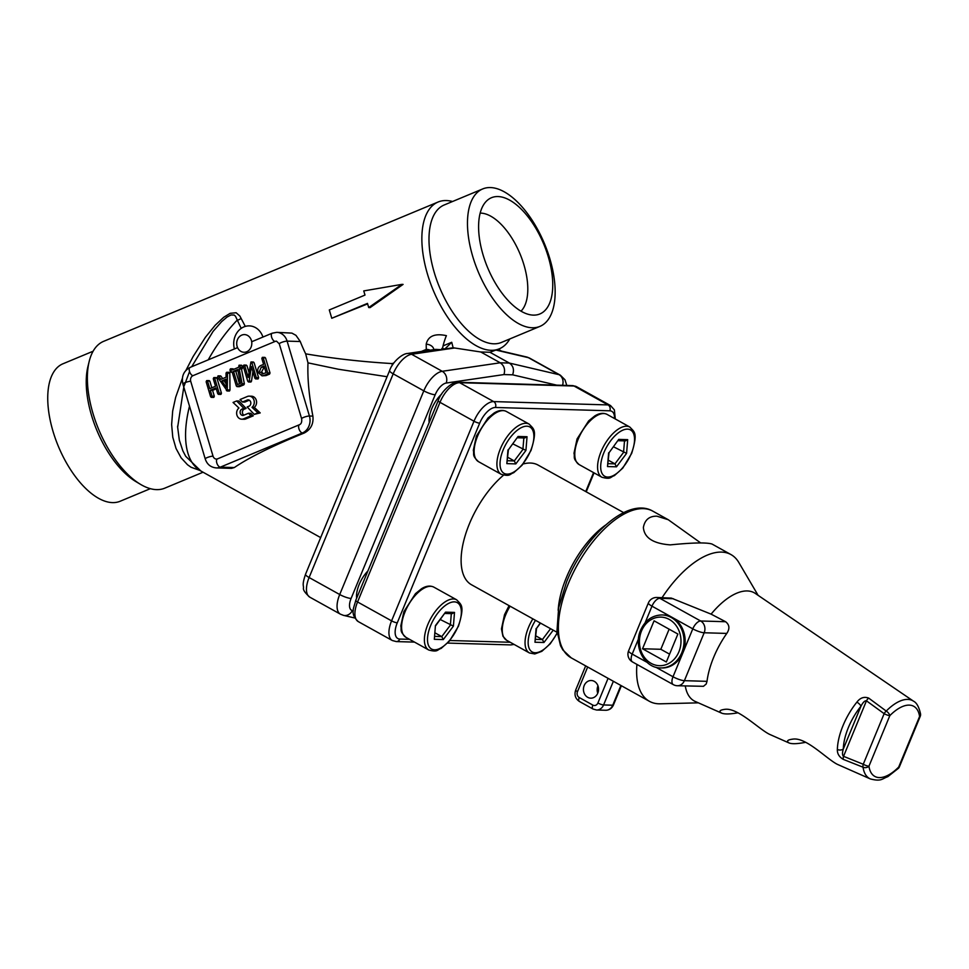 <?xml version="1.0" encoding="UTF-8"?>
<svg xmlns="http://www.w3.org/2000/svg" width="969" height="969" viewBox="0 0 969 969"><rect width="100%" height="100%" fill="white"/><g stroke="black" fill="none" stroke-linecap="round" stroke-linejoin="round"><path stroke-width="1.45" d="M234.389 348.949A17.672 15.116 91.7 0 1 249.348 325.887A17.672 15.116 91.7 0 1 262.938 337.055M251.395 340.446A8.842 7.558 -88.3 0 0 241.778 335.104A8.842 7.558 -88.3 0 0 237.114 346.393A8.842 7.558 -88.3 0 0 246.732 351.747A8.842 7.558 -88.3 0 0 251.395 340.446M661.718 667.968A26.514 22.675 -88.3 0 0 682.903 652.815A26.514 22.675 -88.3 0 0 672.389 617.507A26.514 22.675 -88.3 0 0 663.268 614.976L662.118 614.94A26.514 22.675 91.7 0 1 681.752 652.779A26.514 22.675 91.7 0 1 660.579 667.932L661.718 667.968M758.109 595.341L738.802 562.468A83.94 39.753 119.1 0 0 730.965 554.571A83.94 39.753 119.1 0 0 662.093 597.631M636.924 664.407A83.94 39.753 119.1 0 0 649.412 701.314A83.94 39.753 119.1 0 0 660.252 703.809L698.383 702.84M700.333 542.676L668.259 519.723L656.885 516.174C649.315 516.041 644.809 519.796 643.38 527.439C644.215 537.771 653.167 543.585 670.257 544.881C692.774 542.628 706.692 542.349 712.033 544.045L730.965 554.571M805.614 742.315C797.475 743.913 791.952 744.119 789.032 742.957C786.065 740.994 787.603 739.686 793.635 739.032C806.838 737.857 826.666 758.897 837.264 764.299L870.332 778.919A44.501 21.076 -60.9 0 1 863.04 767.206L843.345 759.405C839.154 756.946 837.155 753.64 837.361 749.473A4.421 2.883 1.6 0 0 843.296 749.049C842.17 752.877 842.243 755.311 843.539 756.329L863.258 764.262L884.152 713.668L866.456 700.817C864.869 700.478 863.064 702.246 861.005 706.135A4.421 1.332 -141.1 0 0 856.899 702.125C860.206 697.777 864.118 696.42 868.66 698.08L886.223 711.064A4.421 1.974 44.6 0 1 889.833 715.631L868.951 766.213A4.421 3.307 171.8 0 1 863.04 767.206A4.421 2.18 -68.2 0 1 863.258 764.262A4.421 0.933 -157.6 0 0 868.951 766.213A40.104 18.992 119.1 0 0 898.687 767.085L919.581 716.491A4.421 3.307 -8.2 0 0 920.55 713.971C919.024 706.995 916.686 702.731 913.525 701.193L755.323 593.44A61.859 29.288 119.1 0 0 711.101 614.14L725.611 621.723C729.536 624.811 729.936 628.711 726.786 633.423A59.727 28.283 119.1 0 0 707.007 681.34L706.195 684.017L703.47 686.306L677.331 685.737A8.842 7.558 91.7 0 0 684.393 680.674L707.007 681.34M685.277 685.967A61.859 29.288 119.1 0 0 695.282 701.471L721.578 713.111C724.533 714.335 729.996 714.226 737.966 712.796M789.032 742.957L769.604 734.357C759.03 729.257 738.548 708.218 725.563 709.26C719.834 709.902 718.501 711.185 721.578 713.111M673.285 598.709L659.853 598.321A8.842 7.558 91.7 0 0 656.812 597.473L671.335 598.103L711.101 614.14M666.345 661.997L677.876 634.041L654.075 620.814L642.532 648.758L666.345 661.997M669.131 629.184L660.834 649.291L642.532 648.758M660.834 649.291L669.579 654.148M597.8 693.114A8.842 7.558 -88.3 0 0 591.247 680.504A8.842 7.558 -88.3 0 0 583.653 687.287A8.842 7.558 -88.3 0 0 587.698 697.317A8.842 7.558 -88.3 0 0 590.739 698.164A8.842 7.558 -88.3 0 0 597.8 693.114M597.97 685.846A8.842 7.558 -88.3 0 0 597.752 693.223M870.332 778.919C881.366 781.777 881.875 778.81 887.81 776.666L898.433 768.296A4.421 1.974 -135.4 0 0 898.687 767.085A4.421 0.933 -157.6 0 0 899.377 766.879L920.259 716.285A4.421 4.421 0 0 0 920.55 713.971M843.345 759.405A4.421 2.18 -67.9 0 1 843.539 756.329L866.456 700.817A4.421 1.974 -54.1 0 1 868.66 698.08M517.434 437.77L524.665 437.976L527.039 436.728L525.925 450.44L512.855 443.875M525.925 450.44L515.823 463.897L514.285 460.929L507.792 457.32M508.41 449.761L518.052 436.474L527.039 436.728M508.386 449.822L518.052 436.474M515.823 463.897L506.848 463.63L508.41 449.786M553.214 630.177L543.96 642.495L542.422 639.54L535.93 635.93M536.547 628.36L540.266 622.97M543.96 642.495L534.973 642.241L536.535 628.396L540.508 623.103M444.904 613.45L452.148 613.656L454.509 612.408L453.407 626.119L440.326 619.554M453.407 626.119L443.305 639.576L441.767 636.609L435.275 632.999M435.88 625.441L445.534 612.154L454.509 612.408M443.305 639.576L434.318 639.31L435.432 625.599L445.534 612.154M618.089 440.689L625.332 440.907L627.694 439.66L626.58 453.371L613.51 446.794M626.58 453.371L616.49 466.816L614.952 463.86L608.447 460.251M616.49 466.816L607.502 466.561L609.041 452.741L618.719 439.393L627.694 439.66M609.041 452.741L618.719 439.393M623.661 512.625L538.086 465.072A68.484 32.425 119.1 0 0 523.09 463.994M503.529 475.185A68.484 32.425 119.1 0 0 464.878 536.62A68.484 32.425 119.1 0 0 471.552 584.791L557.139 632.345M454.376 348.016L411.607 354.279L442.227 371.297L500.222 362.794L480.781 351.989L453.129 347.762L451.724 342.275L444.868 348.973L441.803 348.489M444.868 348.973L453.129 347.762M480.781 351.989L489.926 352.256L509.367 363.06C513.279 365.834 514.369 369.758 512.625 374.821L503.965 374.567C505.406 369.492 504.159 365.567 500.222 362.794L509.367 363.06L559.052 374.688L528.432 357.682A8.842 7.716 103.2 0 0 526.688 357.004L498.09 350.306M509.791 338.944A79.531 38.433 -112.6 0 1 499.265 348.828A79.531 38.433 -112.6 0 1 427.511 274.227A79.531 38.433 -112.6 0 1 438.109 202.012A79.531 38.433 -112.6 0 1 452.535 201.504M368.717 307.561L370.11 307.597L403.08 284.401L401.941 284.365L363.75 290.918L364.998 295.073L329.29 309.947L331.773 318.268L367.481 303.394L368.717 307.561L401.941 284.365M331.773 318.268L367.614 303.878M387.079 376.723L338.363 369.237L307.985 362.854L305.671 353.842A79.531 38.433 -112.6 0 1 300.269 341.512L295.969 335.347L291.887 333.106L276.783 332.343L272.216 333.191A4.421 2.132 -112.6 0 0 271.78 337.648A4.421 2.132 -112.6 0 0 275.16 341.427L193.037 375.645A4.421 3.779 -88.3 0 0 190.711 381.289L213.035 456.157A4.421 3.779 -88.3 0 0 216.475 459.088A4.421 3.779 -88.3 0 0 217.165 459.04M305.671 353.842C333.469 358.554 362.333 361.8 392.263 363.581L392.057 365.737M421.321 351.481L426.275 349.409L426.203 344.152C428.141 336.013 434.875 333.179 446.406 335.662A8.842 1.005 107.3 0 0 442.445 349.761L435.626 349.373L407.537 353.491C402.317 353.552 392.263 362.127 389.611 370.594L305.526 574.29A8.842 1.853 22.4 0 0 309.111 577.524L339.719 594.53L423.804 390.846L393.196 373.84L309.111 577.524A22.093 10.465 119.1 0 0 309.826 597.17C304.944 592.834 302.849 589.709 303.515 587.783C303.454 584.901 302.074 584.67 305.526 574.29M451.724 342.275L443.063 345.885M489.926 352.256L499.265 348.828M199.905 470.449L191.014 467.228L187.489 464.732L181.094 457.792L176.031 448.477L172.773 437.201L171.634 424.555L172.676 411.05L175.655 397.326L182.39 378.31M203.054 472.218L164.791 488.158A79.531 38.433 -112.6 0 1 140.384 484.282A79.531 38.433 -112.6 0 1 93.024 413.557A79.531 38.433 -112.6 0 1 89.196 361.401A79.531 38.433 -112.6 0 1 103.622 341.342L438.109 202.012M186 370.255L193.11 356.556L205.44 337.248L215.227 325.221L223.706 317.275L230.174 313.326L236.145 312.745L239.852 316.015L245.302 326.408M140.384 484.282L135.854 481.569A74.443 35.974 -112.6 0 1 91.522 415.362A74.443 35.974 -112.6 0 1 87.937 366.536L89.196 361.401M150.352 488.667L120.204 501.227A74.443 35.974 -112.6 0 1 53.029 431.387A74.443 35.974 -112.6 0 1 62.949 363.787L93.109 351.226M480.164 213.107A54.119 26.151 -112.6 0 1 523.95 264.888A54.119 26.151 -112.6 0 1 521.007 311.158M548.272 256.797A62.961 30.427 -112.6 0 1 533.786 315.131A62.961 30.427 -112.6 0 1 483.071 254.895A62.961 30.427 -112.6 0 1 486.341 201.237A62.961 30.427 -112.6 0 1 548.272 256.797M472.763 256.543A74.443 35.974 -112.6 0 1 482.683 188.943A74.443 35.974 -112.6 0 1 544.53 243.825A74.443 35.974 -112.6 0 1 539.939 326.383A74.443 35.974 -112.6 0 1 472.763 256.543M539.939 326.383L501.457 342.42A74.443 35.974 -112.6 0 1 434.282 272.58A74.443 35.974 -112.6 0 1 444.202 204.98L482.683 188.943M241.196 328.382L235.503 316.257L234.123 315.022L230.937 314.986L226.964 317.105L221.671 321.611L213.059 331.422L191.68 366.742M213.035 456.157A4.421 0.824 -16.6 0 0 208.153 457.211A4.421 0.824 -16.6 0 0 205.222 458.906C207.015 464.333 210.673 467.337 216.22 467.918L231.446 468.366L234.304 467.555C249.348 457.344 272.677 445.825 304.278 432.998C310.831 429.497 313.702 423.865 312.89 416.101C309.026 396.139 307.379 378.394 307.985 362.854M183.795 387.006L177.654 427.244L179.338 440.18L182.875 450.888L185.745 456.351L200.898 471.019A100.51 47.602 119.1 0 1 189.5 406.168M263.265 373.864L261.642 371.805L264.355 366.924M263.205 373.877L259.353 371.745L261.218 367.215L264.077 366.028L266.063 372.69L262.102 374.095M263.701 375.536L262.054 375.851L257.936 372.326C257.282 369.189 258.214 366.936 260.734 365.555L263.592 364.368L261.848 358.542L262.308 357.404L263.265 357.949L267.735 372.92L267.262 374.046L263.701 375.536L265.99 375.597L262.054 375.851M262.308 357.404L265.554 358.009L270.024 372.98L269.552 374.119L265.99 375.597M264.598 357.476L265.554 358.009L264.598 357.476M239.525 383.748L235.818 371.321L237.938 370.437M233.529 371.248L237.756 369.492L240.445 383.361L237.502 384.584L233.529 371.248L235.818 371.321M239.961 368.571L239.173 368.898L242.08 383.712L241.584 384.741L237.296 386.534L236.327 386.001L232.112 371.842L230.44 371.611L229.944 369.964L230.416 368.838L231.615 370.194L238.762 367.215L238.98 365.265L240.433 367.445L239.961 368.571L242.25 368.644L241.463 368.971L244.37 383.785L243.873 384.814L239.585 386.595L236.327 386.001M238.98 365.265L242.226 365.87L242.25 368.644M230.416 368.838L233.456 369.431M232.209 372.169L230.44 371.611M241.269 365.337L242.226 365.87L241.269 365.337M232.705 368.91L233.662 369.431L232.705 368.91M239.173 368.898L241.463 368.971M233.057 402.45L236.666 400.948L243.813 408.337L241.62 409.257A3.295 2.822 -88.3 0 0 243.28 415.422L248.512 413.242L250.947 415.762L243.861 418.717A6.141 5.245 91.7 0 1 241.705 419.189A6.141 5.245 91.7 0 1 236.92 415.12A6.141 5.245 91.7 0 1 238.931 408.01L233.057 402.45M236.666 400.948L238.955 401.009L246.102 408.409L243.897 409.318A3.295 2.822 -88.3 0 0 243.922 415.156M243.813 408.337L246.102 408.409M241.62 409.257L243.897 409.318M248.512 413.242L250.801 413.315L253.236 415.834L246.15 418.778A6.141 5.245 91.7 0 1 243.994 419.25L241.705 419.189M250.947 415.762L253.236 415.834M243.861 418.717L246.15 418.778M257.924 412.842L254.241 414.381L247.156 406.956L249.324 406.059A3.307 2.822 -88.3 0 0 247.604 399.882L242.48 402.014L240.07 399.531L247.022 396.636A6.141 5.257 91.7 0 1 249.215 396.139A6.141 5.257 91.7 0 1 254.084 400.512A6.141 5.257 91.7 0 1 252.013 407.319L257.924 412.842L260.213 412.915L254.241 414.381M247.604 399.882L248.609 399.906M249.299 400.197L244.769 402.087L242.48 402.014M249.215 396.139L251.504 396.212A6.141 5.257 91.7 0 1 256.373 400.572A6.141 5.257 91.7 0 1 254.302 407.38L260.213 412.915M252.013 407.319L254.302 407.38M216.002 387.903L210.285 390.289L212.029 396.151L211.569 397.278L210.612 396.745L206.155 381.786L206.627 380.635L207.56 381.156L209.788 388.642L215.518 386.256L213.277 378.77L213.737 377.644L214.694 378.176L219.164 393.148L218.703 394.274L217.746 393.741L216.002 387.903M213.737 377.644L216.983 378.237L216.026 377.704L216.983 378.237L221.453 393.22L220.993 394.347L217.746 393.741M206.627 380.635L209.849 381.229L211.811 387.794M210.285 390.289L212.574 390.362L214.319 396.224L213.858 397.351L210.612 396.745M220.993 394.347L220.036 393.802L220.993 394.347M208.916 380.708L209.849 381.229L208.916 380.708M213.858 397.351L212.901 396.818L213.858 397.351M216.281 388.811L212.574 390.362M226.14 383.894L224.178 380.926L226.104 380.127M221.889 380.865L226.104 379.109L226.177 387.321L221.889 380.865L224.178 380.926M220.896 379.351L226.08 377.195L226.031 373.186L226.516 372.35L227.485 372.847L227.243 390.919L217.613 377.292L217.989 375.899L218.8 376.202L220.896 379.351M217.989 375.899L221.077 376.263L222.652 378.625M226.516 372.35L229.774 372.908L228.793 372.423L229.823 373.222L229.992 389.986L229.532 390.979L226.358 390.483M220.278 375.972L221.077 376.263L220.278 375.972M229.532 390.979L228.648 390.543L229.532 390.979M247.749 381.241L243.292 366.27L243.752 365.143L244.709 365.676L248.221 377.45L250.91 362.031L251.843 362.697L256.313 377.68L255.852 378.806L254.895 378.261L251.383 366.488L249.215 381.083L248.694 381.919L247.749 381.241L250.983 381.98L250.038 381.314L250.983 381.98L251.504 381.144L249.215 381.083M250.91 362.031L254.132 362.769L253.2 362.091L254.132 362.769L258.602 377.74L258.142 378.867L254.895 378.261M243.752 365.143L246.998 365.749L248.972 372.375M252.909 371.636L251.504 381.144M258.142 378.867L257.185 378.334L258.142 378.867M246.041 365.204L246.998 365.749L246.041 365.204M279.302 343.874L301.625 418.753A4.421 0.824 -16.6 0 1 304.557 417.045A4.421 0.824 -16.6 0 1 309.426 416.004L287.115 341.124A4.421 0.824 -16.6 0 0 282.233 342.178A4.421 0.824 -16.6 0 0 279.302 343.874L276.528 341.173A4.421 3.779 -88.3 0 0 275.16 341.427M429.037 420.098A17.672 8.37 119.1 0 0 429.667 421.333M356.519 595.778A17.672 8.37 119.1 0 0 357.149 597.013M429.158 422.581A22.093 10.465 -60.9 0 1 441.707 394.008M356.628 598.261A22.093 10.465 -60.9 0 1 367.905 570.947M498.199 350.366L497.376 349.615M496.431 350.015L498.672 350.536M241.015 318.486A8.842 5.608 -18.8 0 1 236.945 320.412A100.51 47.602 119.1 0 0 208.226 359.85M562.529 385.311A8.842 7.716 103.2 0 0 559.052 374.688A22.093 10.465 -60.9 0 1 560.361 375.197L529.752 358.191A22.093 10.465 119.1 0 0 528.432 357.682L502.027 351.493A8.842 7.958 -50.4 0 1 500.161 350.378A8.842 7.958 -50.4 0 1 498.878 348.997M433.846 349.639A8.842 6.177 -2.7 0 0 426.203 344.152M427.317 350.596A8.842 4.276 -112.6 0 0 426.275 349.409A8.842 6.529 172.9 0 1 430.2 350.172M655.831 667.217L673.007 676.762L692.787 628.857L651.98 606.17L645.1 622.825M668.259 519.723L652.731 511.099A83.94 39.753 119.1 0 0 568.488 583.205A83.94 39.753 119.1 0 0 571.189 657.842L649.412 701.314M837.361 749.473A46.984 22.251 -60.9 0 1 856.899 702.125M920.259 716.285A4.421 0.933 22.4 0 1 919.581 716.491A40.104 18.992 119.1 0 0 889.833 715.631A4.421 0.933 22.4 0 1 884.152 713.668A4.421 1.974 -53.8 0 1 886.223 711.064A44.501 21.076 -60.9 0 1 913.525 701.193M726.786 633.423L704.172 632.769L684.393 680.674A8.842 1.853 22.4 0 1 673.007 676.762A8.842 4.179 119.1 0 0 673.298 684.623A8.842 8.842 0 0 0 677.331 685.737M656.812 597.473A8.842 8.842 0 0 0 648.382 602.936A8.842 1.853 22.4 0 0 651.98 606.17A8.842 4.179 119.1 0 1 659.853 598.321L700.66 620.996L725.611 621.723M638.486 638.862L632.2 654.087L647.05 662.336M641.502 631.001A24.298 20.785 -88.3 0 0 661.706 665.618A24.298 20.785 -88.3 0 0 677.416 627.585A24.298 20.785 -88.3 0 0 641.502 631.001M843.296 749.049L861.005 706.135A42.575 20.167 119.1 0 0 843.296 749.049M613.365 681.28L603.59 704.947L612.747 705.214L620.887 685.471M587.662 667.011L577.488 691.648A4.421 3.779 -88.3 0 0 579.244 697.535L592.846 705.093A4.421 3.779 -88.3 0 0 597.897 702.997L608.072 678.348M700.66 620.996A8.842 7.558 91.7 0 1 704.172 632.769A8.842 1.853 -157.6 0 1 692.787 628.857A8.842 4.179 119.1 0 1 700.66 620.996M632.478 661.936A8.842 4.179 119.1 0 1 632.2 654.087A8.842 1.853 -157.6 0 1 628.602 650.841A8.842 8.842 0 0 0 632.478 661.936L673.298 684.623M597.897 702.997A4.421 0.933 -157.6 0 0 603.59 704.947A8.842 7.558 91.7 0 1 596.529 709.998L605.686 710.265A8.842 7.558 -88.3 0 0 612.747 705.214A4.421 0.933 -157.6 0 0 613.425 705.008L621.383 685.737M593.488 709.151A4.421 2.095 -60.9 0 1 592.992 709.017A4.421 2.095 -60.9 0 1 592.846 705.093M579.886 701.592A4.421 2.095 -60.9 0 1 579.389 701.459A4.421 2.095 -60.9 0 1 579.244 697.535M596.529 709.998L592.992 709.017L579.389 701.459C575.356 698.661 574.12 694.858 575.695 690.037A4.421 0.933 22.4 0 0 577.488 691.648M478.504 461.668L501.288 474.338A28.719 13.602 -60.9 0 1 500.367 448.804A28.719 13.602 -60.9 0 1 529.195 424.131L506.399 411.474A28.719 13.602 119.1 0 0 477.584 436.135A28.719 13.602 119.1 0 0 478.504 461.668C471.491 455.079 474.435 454.582 473.32 450.294L476.397 436.038L487.976 417.99L494.045 413.06C498.575 410.202 502.705 409.669 506.399 411.474M507.514 460.735L514.285 460.929L522.909 449.459L523.841 437.952M506.848 463.63L507.962 449.919M530.673 450.585A26.514 12.549 119.1 0 0 518.645 429.231A26.514 12.549 119.1 0 0 501.518 470.728A26.514 12.549 119.1 0 0 530.673 450.585M510.094 606.206A28.719 13.602 119.1 0 0 505.721 614.746A28.719 13.602 119.1 0 0 506.642 640.279L529.425 652.949A28.719 13.602 -60.9 0 1 528.505 627.415A28.719 13.602 -60.9 0 1 532.877 618.864M535.651 639.346L542.422 639.54L550.562 628.699M534.973 642.241L536.087 628.53M535.494 620.317A26.514 12.549 119.1 0 0 532.126 651.919A26.514 12.549 119.1 0 0 557.175 632.745M405.975 637.36L428.77 650.017A28.719 13.602 -60.9 0 1 427.85 624.484A28.719 13.602 -60.9 0 1 456.665 599.811L433.882 587.153A28.719 13.602 119.1 0 0 405.054 611.814A28.719 13.602 119.1 0 0 405.975 637.36C398.974 630.758 401.917 630.262 400.803 625.974L403.867 611.718L415.459 593.67L421.515 588.74C426.057 585.882 430.175 585.349 433.882 587.153M434.996 636.415L441.767 636.609L450.379 625.138L451.312 613.631M434.318 639.31L435.432 625.599M458.143 626.265A26.514 12.549 119.1 0 0 446.115 604.91A26.514 12.549 119.1 0 0 428.988 646.408A26.514 12.549 119.1 0 0 458.143 626.265M579.159 464.599L601.955 477.269A28.719 13.602 -60.9 0 1 601.034 451.736A28.719 13.602 -60.9 0 1 629.85 427.063L607.066 414.393A28.719 13.602 119.1 0 0 578.239 439.066A28.719 13.602 119.1 0 0 579.159 464.599C572.146 458.01 575.101 457.513 573.987 453.226L577.052 438.969L588.643 420.909L594.7 415.992C599.242 413.133 603.36 412.6 607.066 414.393M608.181 463.666L614.952 463.86L623.564 452.39L624.496 440.883M607.502 466.561L608.617 452.85M631.328 453.504A26.514 12.549 119.1 0 0 619.3 432.162A26.514 12.549 119.1 0 0 602.173 473.659A26.514 12.549 119.1 0 0 631.328 453.504M614.479 418.511A17.672 8.37 119.1 0 0 609.816 410.808A4.421 3.779 -88.3 0 0 608.06 404.921L574.048 386.025L459.657 382.694L493.669 401.59L608.06 404.921A22.093 10.465 -60.9 0 1 610.543 405.575L576.531 386.679A22.093 10.465 119.1 0 0 574.048 386.025A4.421 3.779 -88.3 0 0 572.522 385.601L576.531 386.679M479.679 423.187A4.421 0.933 -157.6 0 1 473.998 421.224L439.987 402.329L357.561 601.967L391.585 620.863L473.998 421.224A22.093 10.465 -60.9 0 1 493.669 401.59A4.421 3.779 -88.3 0 1 495.425 407.477A17.672 8.37 119.1 0 0 479.679 423.187L397.266 622.825A17.672 8.37 119.1 0 0 399.822 639.055L409.548 639.334M449.895 640.509L510.215 642.265M585.736 491.549L593.561 472.606M609.816 410.808L495.425 407.477M572.522 385.601L458.143 382.271A4.421 3.779 -88.3 0 1 459.657 382.694A22.093 10.465 119.1 0 0 439.987 402.329A4.421 0.933 -157.6 0 1 438.182 400.706L355.768 600.344A4.421 0.933 22.4 0 0 357.561 601.967A22.093 10.465 119.1 0 0 358.276 621.601C349.7 613.607 353.83 608.532 355.768 600.344M414.538 642.108L396.297 641.587L392.288 640.509A22.093 10.465 -60.9 0 1 391.585 620.863A4.421 0.933 22.4 0 0 397.266 622.825M514.115 644.433L510.675 644.906A4.421 3.779 -88.3 0 0 513.17 643.913M396.297 641.587A4.421 3.779 -88.3 0 0 399.822 639.055M558.168 610.349A68.484 32.425 -60.9 0 1 566.296 577.766A68.484 32.425 -60.9 0 1 605.528 525.125M392.954 364.332A8.842 4.276 -112.6 0 0 392.263 363.581L393.971 362.866M267.262 374.046L269.552 374.119M261.218 367.215L263.507 367.275M267.735 372.92L270.024 372.98M240.433 367.445L242.722 367.517M241.584 384.741L243.873 384.814M242.08 383.712L244.37 383.785M219.164 393.148L221.453 393.22M212.029 396.151L214.319 396.224M227.703 389.926L229.992 389.986M227.533 373.162L229.823 373.222M256.313 377.68L258.602 377.74M190.554 367.324A4.421 2.132 67.4 0 0 190.106 367.396A4.421 2.132 67.4 0 0 189.658 371.854A4.421 2.132 67.4 0 0 193.037 375.645M300.269 341.512L287.115 341.124A13.251 11.337 -88.3 0 0 276.783 332.343M205.222 458.906L182.899 384.039A4.421 0.824 -16.6 0 1 185.83 382.331A4.421 0.824 -16.6 0 1 190.711 381.289M301.625 418.753C302.037 421.878 301.323 423.853 299.506 424.701A4.421 2.132 67.4 0 0 299.058 429.158A4.421 2.132 67.4 0 0 302.437 432.949A13.251 11.337 -88.3 0 0 309.426 416.004L312.89 416.101M216.22 467.918A13.251 11.337 -88.3 0 0 220.314 467.155A4.421 2.132 -112.6 0 1 216.935 463.376A4.421 2.132 -112.6 0 1 217.383 458.918L216.475 459.088M234.304 467.555L220.314 467.155L302.437 432.949L304.278 432.998M502.027 351.493L496.164 350.124M556.691 385.141L512.625 374.821M503.965 374.567L446.237 383.034A13.251 6.274 119.1 0 0 435.19 394.758L351.105 598.454A13.251 6.274 119.1 0 0 352.316 610.543L353.322 610.773M309.826 597.17L340.434 614.176A22.093 10.465 -60.9 0 1 339.719 594.53A8.842 1.853 -157.6 0 0 351.105 598.454M435.19 394.758A8.842 1.853 22.4 0 1 423.804 390.846A22.093 10.465 -60.9 0 1 442.227 371.297A8.842 7.316 81.7 0 1 446.237 383.034M407.537 353.491A8.842 7.316 -98.3 0 1 411.607 354.279A22.093 10.465 119.1 0 0 393.196 373.84A8.842 1.853 -157.6 0 1 389.611 370.594M352.316 610.543A8.842 7.716 103.2 0 1 343.498 615.363L340.434 614.176M648.382 602.936L628.602 650.841M662.118 614.94C652.319 615.17 645.148 620.257 640.606 630.201C633.169 646.432 644.47 668.186 660.579 667.932M898.433 768.296A4.421 4.421 0 0 0 899.377 766.879M575.695 690.037L585.664 665.897M613.425 705.008C611.875 708.412 609.295 710.168 605.686 710.265M652.731 511.099C628.057 496.649 585.337 535.312 566.695 581.582L558.677 607.575L556.993 630.807L560.53 645.705L562.844 649.945L571.189 657.842M501.288 474.338C510.59 476.809 509.464 474.047 513.691 472.727L522.097 465.205L531.012 450.476C537.468 429.376 533.762 429.255 529.195 424.131M506.642 640.279L502.947 636.27L501.457 628.905L504.534 614.649L509.076 605.637M529.425 652.949L534.779 653.954L541.816 651.338L550.235 643.816L557.236 633.229M428.77 650.017C438.073 652.488 436.934 649.727 441.161 648.406L449.58 640.884L458.482 626.156C464.938 605.056 461.244 604.935 456.665 599.811M601.955 477.269C611.257 479.74 610.119 476.966 614.346 475.658L622.764 468.136L631.667 453.407C638.123 432.295 634.429 432.186 629.85 427.063M392.288 640.509L358.276 621.601M458.143 382.271C453.722 380.962 441.537 390.168 438.182 400.706M594.045 472.872L586.221 491.828M615.279 418.959L614.382 409.875L610.543 405.575M510.675 644.906L447.605 643.077M320.666 537.589L200.898 471.019M189.549 371.539L184.098 386.05M264.949 357.391L262.672 357.331M241.632 365.252L239.343 365.192M233.069 368.826L230.779 368.765M233.323 372.29L231.034 372.217M239.222 386.679L236.933 386.607M220.629 394.419L218.34 394.359M216.39 377.631L214.101 377.559M209.268 380.623L206.978 380.563M213.495 397.423L211.218 397.363M220.557 375.911L218.267 375.851M229.302 391.028L227.012 390.967M229.193 372.338L226.903 372.266M250.692 382.04L248.403 381.98M257.778 378.952L255.489 378.879M253.49 362.031L251.201 361.97M246.392 365.131L244.103 365.059M182.899 384.039C181.264 376.444 183.662 370.909 190.106 367.396L237.575 347.629M251.686 341.742L272.216 333.191M299.506 424.701L217.383 458.918M354.787 618.004L343.498 615.363M566.792 385.432L564.988 379.8L560.361 375.197M526.688 357.004L529.752 358.191M177.618 426.13L177.654 427.244M501.567 351.129L500.161 350.378"/></g></svg>
